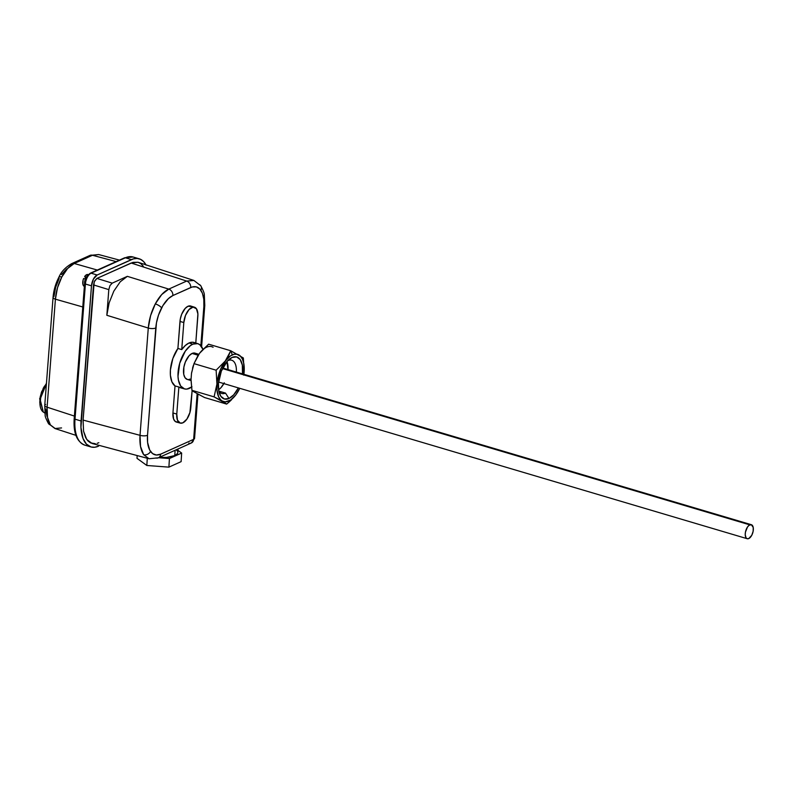 <?xml version="1.0" encoding="UTF-8"?>
<svg xmlns="http://www.w3.org/2000/svg" width="793" height="793" viewBox="0 0 793 793"><rect width="100%" height="100%" fill="white"/><g stroke="black" fill="none" stroke-linecap="round" stroke-linejoin="round"><path stroke-width="1.19" d="M198.815 284.34A5.482 4.411 145.1 0 1 200.807 285.797A5.482 4.411 145.1 0 1 200.837 290.238C203.335 294.005 204.346 299.387 203.87 306.395A5.482 1.873 4.4 0 0 204.782 305.444A5.482 1.873 -175.6 0 1 203.87 306.395L203.791 299.239L202.423 293.281L199.866 289.039L196.357 286.888L192.193 286.987L172.874 295.551A5.482 4.362 -114.2 0 0 168.79 289.098C163.824 291.477 159.334 296.404 155.309 303.888A5.482 1.755 27.8 0 1 161.603 307.872C164.954 301.637 168.711 297.534 172.874 295.551L168.394 298.634L162.833 305.692L158.491 315.108L156.449 322.87L147.518 435.298A5.482 1.873 -175.6 0 1 140.024 435.327C139.479 443.743 140.698 450.216 143.702 454.726A5.482 4.411 -34.9 0 0 150.551 451.455C148.053 447.688 147.042 442.306 147.518 435.298L147.597 442.454L149.699 450.027L152.603 453.616L156.36 455.023L160.662 454.161L193.641 439.342L197.14 393.794L193.641 439.342L160.662 454.161C156.528 455.916 153.158 455.004 150.551 451.455A5.482 4.411 145.1 0 1 143.702 454.726L140.53 446.499L140.024 435.327L148.281 328.044L106.837 315.287L108.81 289.623L93.485 284.915L83.087 420.072L140.024 435.327L83.087 420.072L83.562 431.233L85.703 437.756L87.894 440.888L90.59 442.92L95.368 443.703M177.721 422.154L175.312 421.509L173.617 419.081L172.943 412.965L176.78 414.065L178.861 387.004A23.661 11.816 106.5 0 0 180.705 387.866L184.521 388.917A23.582 11.776 -73.5 0 1 178.673 367.665A23.582 11.776 -73.5 0 1 192.808 344.182L189.021 342.982A23.661 11.816 106.5 0 0 181.736 349.604L177.91 348.454A23.74 11.855 106.5 0 0 175.025 385.933L178.861 387.004L175.025 385.933L171.903 381.839L170.396 375.248L170.416 369.915L172.844 358.505L177.91 348.454L180.298 319.034L181.686 314.246L185.195 308.408L187.961 306.286L191.728 306.544M191.49 387.162A23.582 11.776 -73.5 0 1 189.408 388.362A23.582 11.776 -73.5 0 1 184.521 388.917M190.806 407.761A12.698 6.344 -73.5 0 1 182.876 422.818L186.92 419.061L189.914 412.558L192.134 390.473L190.806 407.761M200.847 345.669L203.87 306.395L200.847 345.669M182.023 388.074L178.861 387.004L176.78 414.065L172.943 412.965L175.025 385.933L172.943 412.965A12.777 6.384 106.5 0 0 176.423 422.064L180.239 423.105L182.876 422.818A12.698 6.344 -73.5 0 1 180.239 423.105A12.698 6.344 -73.5 0 1 176.78 414.065L177.454 420.141L180.259 423.115M177.91 348.454L181.736 349.604L183.817 322.533L179.981 321.433L177.91 348.454M194.503 307.228L190.736 306.029A12.777 6.384 106.5 0 0 179.981 321.433L183.817 322.533A12.698 6.344 -73.5 0 1 194.503 307.228A12.698 6.344 -73.5 0 1 197.844 316.238L195.782 343.022L197.893 313.969L196.436 308.745L193.096 307.099L188.992 309.597L185.512 315.396L183.817 322.533L181.736 349.604L185.294 345.51L189.021 342.982L192.6 342.229L195.762 343.3M127.346 276.341L168.79 289.098L186.652 281.069L131.182 263.018L96.905 278.422L112.229 283.141L127.346 276.341L120.219 281.802L113.825 291.13L109.127 302.886L106.837 315.287L148.281 328.044L150.591 315.644L155.309 303.888L161.693 294.57L168.79 289.098L127.346 276.341L112.229 283.141L109.969 285.599L108.81 289.623L106.837 315.287L109.127 302.886L113.825 291.13L120.219 281.802L127.346 276.341M97.093 443.356L98.857 442.712M143.315 266.27L140.867 263.673L137.942 262.235L132.946 262.364L96.905 278.422L94.218 281.832L83.087 420.072L83.562 431.233L86.724 439.461L92.097 443.485L149.064 458.75L143.702 454.726L149.064 458.75L158.362 457.809A5.482 4.362 65.8 0 1 155.805 457.967M201.61 346.66L204.782 305.464L204.326 294.837C204.475 293.569 203.295 290.535 200.778 285.758L193.849 280.425L137.942 262.235L131.182 263.018L186.652 281.069L193.888 280.444M197.913 343.706L194.146 342.497A23.661 11.816 106.5 0 0 189.021 342.982L192.808 344.182A23.582 11.776 -73.5 0 1 197.913 343.706A23.582 11.776 -73.5 0 1 202.949 349.346L199.747 344.658L197.655 343.627L192.808 344.182L190.231 345.748L185.284 351.16L179.724 363.224L178.009 376.318L178.425 380.134L180.695 386.032L184.551 388.927L186.9 389.085L191.975 386.796M147.518 435.298L155.775 328.005A5.482 1.873 -175.6 0 1 148.281 328.044L140.024 435.327A5.482 1.873 4.4 0 0 147.518 435.298M158.402 457.789A5.482 4.362 -114.2 0 0 160.662 454.161A5.482 4.362 65.8 0 1 158.362 457.809L191.331 442.99A5.482 4.362 -114.2 0 0 193.641 439.342A5.482 4.362 65.8 0 1 191.331 442.99A5.482 4.362 65.8 0 1 188.774 443.148M161.603 307.872A5.482 1.755 -152.2 0 0 155.309 303.888C151.374 311.52 149.034 319.569 148.281 328.044A5.482 1.873 4.4 0 0 155.775 328.005C156.39 320.937 158.322 314.226 161.603 307.872M193.859 280.435L186.652 281.069L168.79 289.098A5.482 4.362 65.8 0 1 172.874 295.551L190.726 287.532A5.482 4.362 -114.2 0 0 186.652 281.069A5.482 4.362 65.8 0 1 190.726 287.532C194.86 285.777 198.23 286.679 200.837 290.238A5.482 4.411 -34.9 0 0 200.807 285.797M197.953 394.23L194.553 438.41A5.482 1.873 -175.6 0 1 193.641 439.342A5.482 1.873 4.4 0 0 194.553 438.41L191.331 442.99M93.485 284.915L108.81 289.623L109.969 285.599L112.229 283.141L96.905 278.422L94.654 280.891L93.485 284.915M243.798 374.911L243.798 363.472L242.42 359.051L240.239 355.918L237.394 354.283L234.084 354.263L230.525 355.859L225.271 361.023A24.652 12.311 -73.5 0 1 232.319 354.868L230.763 350.754L228.483 355.958L220.831 368.755L217.282 381.007L216.935 389.849L218.66 396.877L220.851 400.009L226.659 404.093L204.535 397.531L197.903 394.002M198.825 354.283L194.999 353.143A13.699 6.84 106.5 0 0 192.094 353.44L198.171 355.244L192.094 353.44L189.121 355.72L185.364 361.975L183.877 367.1L183.738 374.326L185.056 377.746L187.297 379.431M749.821 524.867A7.306 3.648 -73.5 0 1 751.367 524.708A7.306 3.648 -73.5 0 1 753.132 531.32A7.306 3.648 -73.5 0 1 748.77 538.556L747.264 538.734L746.064 537.832L745.232 534.829L745.44 532.153L747.492 527.028L749.018 525.353L751.318 524.698L753.221 527.424L753.142 531.27L751.774 535.275L748.77 538.556A7.306 3.648 -73.5 0 1 747.214 538.715A7.306 3.648 -73.5 0 1 745.45 532.113A7.306 3.648 -73.5 0 1 749.821 524.867L222.456 368.567L749.821 524.867M227.997 360.587A17.347 8.664 106.5 0 0 227.69 360.736A17.347 8.664 -73.5 0 1 227.997 360.587A17.347 8.664 -73.5 0 1 231.675 360.21A17.347 8.664 -73.5 0 1 236.314 372.67A17.347 8.664 106.5 0 0 227.997 360.587L232.121 357.435L227.997 360.587M218.759 390.86A17.347 8.664 106.5 0 0 225.499 393.09L228.959 398.492A21.917 10.943 -73.5 0 1 219.403 393.338A21.917 10.943 -73.5 0 1 229.583 359.001A21.917 10.943 -73.5 0 1 232.121 357.435L236.631 356.919L240.21 359.606L242.321 365.087L242.509 373.89A21.917 10.943 -73.5 0 0 232.121 357.435L227.373 361.073L221.356 371.074L218.442 383.396L218.759 390.84A17.347 8.664 -73.5 0 0 221.822 393.467A17.347 8.664 -73.5 0 0 225.499 393.09L218.937 391.147L225.499 393.09L228.959 398.492L224.449 399.008L220.87 396.322L218.759 390.84M235.808 394.904L239.734 388.302A24.652 12.311 -73.5 0 1 235.808 394.904A24.652 12.311 -73.5 0 1 222.199 401.02L225.301 401.853L230.555 400.059L235.808 394.904L239.773 388.312L235.808 394.904M238.356 387.896L233.707 394.845L228.959 398.492A21.917 10.943 -73.5 0 0 238.356 387.896M228.017 369.597A17.347 8.664 106.5 0 0 226.967 361.529L227.987 370.063M224.29 382.811L220.92 387.737L218.59 389.799A17.347 8.664 106.5 0 0 223.864 383.604M231.615 399.682L229.217 401.922L231.615 399.682M195.058 392.366L191.946 390.315L214.08 396.867L222.199 401.02A24.652 12.311 -73.5 0 1 216.935 384.08L214.08 396.867L226.659 404.093L229.217 401.922L226.659 404.093L204.535 397.531L193.73 391.702L191.946 390.315L191.034 379.401M201.184 351.319L208.638 344.192L230.763 350.754L243.342 357.97L244.145 371.848L243.342 357.97L230.763 350.754L232.319 354.868A24.652 12.311 -73.5 0 1 238.881 354.907A24.652 12.311 -73.5 0 1 244.145 371.848L243.768 375.178L244.145 371.848A24.652 12.311 -73.5 0 1 243.887 374.296M213.099 347.265A24.652 12.311 106.5 0 0 199.489 353.381L208.638 344.192L230.763 350.754L225.271 361.023L216.132 370.202L216.935 384.08A24.652 12.311 -73.5 0 1 225.271 361.023L216.132 370.202L216.935 384.08L214.08 396.867L191.946 390.315L191.014 379.847L191.529 373.077L193.998 363.64L197.883 355.72M188.665 379.52L190.112 379.104M197.15 354.798L194.909 353.123L192.094 353.44A13.699 6.84 106.5 0 0 183.897 367.02A13.699 6.84 106.5 0 0 187.207 379.401L191.014 380.531M193.413 365.355A24.652 12.311 106.5 0 0 193.413 365.365L192.55 368.259A24.652 12.311 106.5 0 0 192.55 368.279L192.56 368.22A24.652 12.311 106.5 0 1 193.383 365.434L193.442 365.276M191.49 373.364L193.998 363.64L216.132 370.202L193.998 363.64L199.489 353.381M88.281 274.636L87.964 274.547A6.205 3.103 106.5 0 0 86.645 274.675L87.904 275.052L86.645 274.675A6.205 3.103 106.5 0 0 84.653 276.539L86.169 276.985A6.205 3.103 106.5 0 0 85.119 278.977L83.602 278.521A6.205 3.103 106.5 0 0 84.365 286.422M61.557 427.933L54.945 428.527L50.405 424.939A5.482 4.411 145.1 0 1 48.413 423.482A5.482 4.411 -34.9 0 0 50.405 424.939L55.332 428.636M55.411 299.179C56.055 291.398 58.186 284.013 61.785 277.025A5.482 1.755 -152.2 0 0 58.92 277.154A5.482 1.755 27.8 0 1 61.785 277.025L57.483 287.8L55.411 299.179L47.094 407.186L74.383 416.067L47.094 407.186L47.511 417.405L50.405 424.939C47.659 420.805 46.559 414.888 47.094 407.186L55.411 299.179L82.779 306.97L55.411 299.179A5.482 1.873 -175.6 0 1 53.052 297.425A5.482 1.873 4.4 0 0 55.411 299.179M92.484 255.267L98.659 254.543L92.484 255.267L74.215 263.484L97.311 270.056L74.215 263.484L67.653 268.48L61.785 277.025C65.472 270.165 69.615 265.645 74.215 263.484L92.484 255.267L116.135 261.601L92.484 255.267A5.482 4.362 -114.2 0 0 89.926 255.425A5.482 4.362 65.8 0 1 92.484 255.267M46.41 383.772A17.02 8.505 106.5 0 0 40.056 399.632A17.02 8.505 106.5 0 0 43.337 412.073L40.096 399.315L46.41 383.772M84.851 286.511L82.958 284.588L83.087 280.117L83.602 278.521L85.119 278.977L86.169 276.985L84.653 276.539L85.624 275.379L88.35 274.715M75.583 432.581L74.998 430.054M74.592 427.338L74.344 421.42M85.872 279.007L87.874 275.677M46.956 416.295L45.568 408.891M53.964 296.493L55.679 287.195L59.207 278.373A5.482 1.755 27.8 0 1 58.92 277.154C55.609 283.557 53.656 290.307 53.052 297.425A5.482 1.873 -175.6 0 1 53.964 296.493M61.487 274.576L66.662 268.926M84.524 445.042A36.518 18.239 -73.5 0 1 75.008 419.18L81.074 420.974A36.518 18.239 -73.5 0 0 90.858 446.925A36.518 18.239 -73.5 0 0 98.6 446.132L94.714 447.242L91.086 446.994L86.407 444.11L83.007 438.46L80.945 427.477L91.473 285.817L81.074 420.974L75.008 419.18L85.406 284.023L91.473 285.817L93.415 279.106L97.172 275.002L91.106 273.198L125.373 257.794L131.44 259.598L97.172 275.002L133.412 258.875L137.179 258.439L140.639 259.361L143.632 261.611L146.071 265.1M133.393 257.081A36.518 18.239 -73.5 0 0 125.373 257.794A1.824 1.457 -114.2 0 0 124.501 257.844A1.824 1.457 65.8 0 1 125.373 257.794L131.44 259.598A36.518 18.239 -73.5 0 1 139.191 258.796L133.125 257.001A36.518 18.239 106.5 0 0 125.373 257.794L91.106 273.198A1.824 1.457 -114.2 0 0 90.214 273.248A1.824 1.457 65.8 0 1 91.106 273.198A9.129 4.56 -73.5 0 0 85.406 284.023A1.824 0.624 -175.6 0 1 84.593 283.428A1.824 0.624 4.4 0 0 85.406 284.023L91.473 285.817A9.129 4.56 -73.5 0 1 97.172 275.002L91.106 273.198A9.129 4.56 106.5 0 0 85.406 284.023L75.008 419.18A1.824 0.624 -175.6 0 1 74.195 418.585A1.824 0.624 4.4 0 0 75.008 419.18A36.518 18.239 106.5 0 0 84.792 445.131C76.792 441.731 73.253 432.879 74.195 418.585A1.824 0.624 -175.6 0 1 74.492 418.268M139.191 258.796A36.518 18.239 -73.5 0 1 145.922 264.822M39.769 402.487L40.195 396.906L41.851 391.187M43.07 388.55L44.477 386.201M58.91 277.173C61.15 271.83 65.403 267.32 71.648 263.643A5.482 4.362 65.8 0 1 74.215 263.484A5.482 4.362 -114.2 0 0 71.618 263.653M75.91 435.347L54.955 428.527L48.432 423.521C46.073 418.991 44.983 416.196 45.151 415.135L44.745 405.431A5.482 1.873 4.4 0 0 47.094 407.186A5.482 1.873 -175.6 0 1 44.735 405.451A5.482 1.873 -175.6 0 1 45.647 404.499M74.195 418.585L84.593 283.428A1.824 0.624 -175.6 0 1 84.901 283.121M46.024 384.238L41.256 392.832L39.987 404.618M85.614 277.907L84.653 276.539L85.614 277.907M177.81 452.367L177.473 453.537L174.767 455.588L175.094 450.285L174.767 455.588A18.259 6.086 3.5 0 0 177.81 452.506L178.028 448.967M147.28 458.275L146.834 465.481L137.001 458.324L137.169 455.559L137.001 458.324L146.834 465.481L147.28 458.275M181.121 461.645L181.647 453.051L177.939 450.365L181.647 453.051L181.121 461.645L168.899 467.136L169.424 458.542L181.647 453.051L169.424 458.542L168.899 467.136L146.834 465.481L168.899 467.136L181.121 461.645M158.541 457.73L169.424 458.542L158.541 457.73M176.403 449.958L177.454 451.158M174.767 455.588L166.609 457.402L159.125 457.462A18.259 6.086 3.5 0 0 174.767 455.588M751.367 524.708L222.724 368.031M747.214 538.715L218.571 382.038M119.446 260.114L98.659 254.543L89.926 255.425L71.648 263.643M44.854 413.084L43.337 412.073L39.65 398.78L46.45 383.178M90.858 446.925L84.792 445.131M44.745 405.431L53.052 297.425M84.593 283.428C84.454 279.681 86.338 276.291 90.224 273.248L124.501 257.844L133.125 257.001"/></g></svg>
